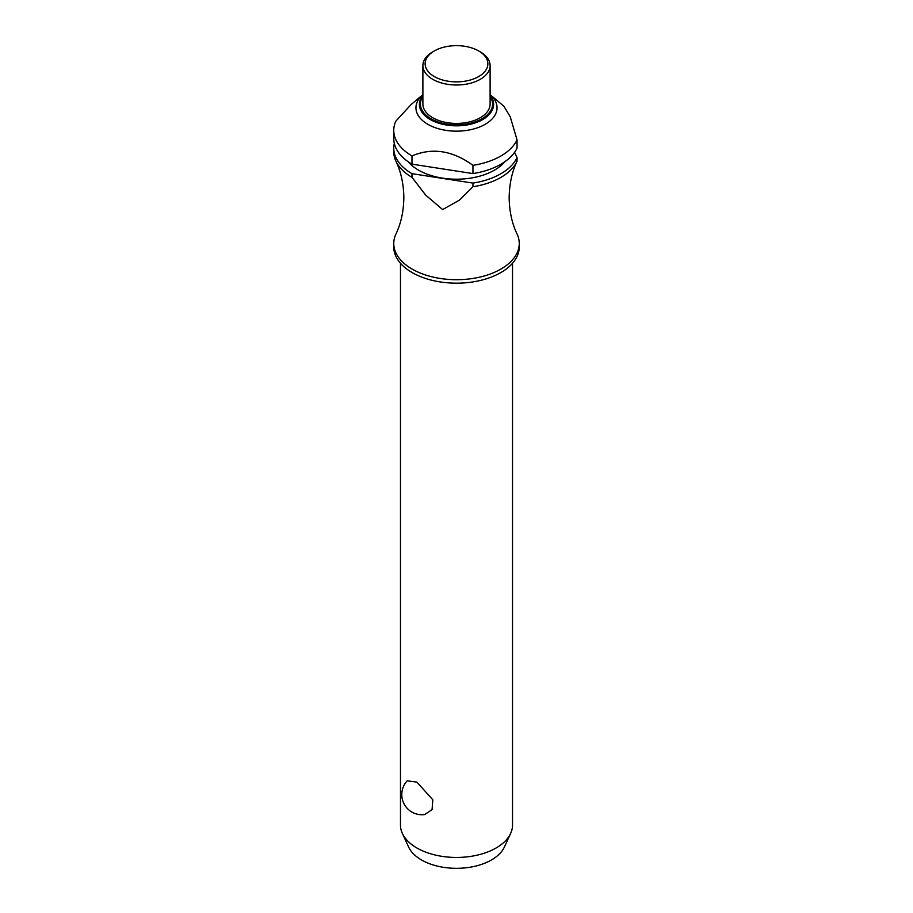 <?xml version="1.0" encoding="UTF-8"?>
<svg xmlns="http://www.w3.org/2000/svg" width="913" height="913" viewBox="0 0 913 913"><rect width="100%" height="100%" fill="white"/><g stroke="black" fill="none" stroke-linecap="round" stroke-linejoin="round"><path stroke-width="1.37" d="M472.945 186.754A62.746 36.223 0 0 0 517.043 161.304C511.988 171.838 509.363 183.958 509.157 197.642C509.363 211.314 511.988 223.434 517.043 233.968A62.746 36.223 180 0 1 519.246 243.474A62.746 36.223 180 0 1 480.512 276.947A62.746 36.223 180 0 1 412.14 269.095A62.746 36.223 180 0 1 393.754 243.474A62.746 36.223 180 0 1 395.957 233.968C401.012 223.434 403.637 211.314 403.843 197.642C403.637 183.958 401.012 171.838 395.957 161.304A62.746 36.223 0 0 0 411.98 177.316L411.98 173.675L472.945 183.102L472.945 186.754L459.479 200.095L442.657 209.579L425.686 195.131L411.98 177.316M400.476 263.264L400.476 825.112A56.024 32.343 0 0 0 402.371 833.432A56.024 32.343 0 0 0 416.887 847.983A56.024 32.343 0 0 0 471.04 856.337A56.024 32.343 0 0 0 510.629 833.432A56.024 32.343 0 0 0 512.524 825.112L512.524 263.264M407.198 780.832L416.887 782.11L432.808 799.777L432.077 809.648L424.648 814.567A20.166 20.166 0 0 1 407.198 780.832M519.246 243.474L519.246 246.944A62.746 36.223 180 0 1 480.512 280.417A62.746 36.223 180 0 1 412.14 272.565A62.746 36.223 180 0 1 393.754 246.944L393.754 243.474M504.9 161.681A53.776 31.053 180 0 1 418.474 170.103A53.776 31.053 180 0 1 408.1 161.681M517.043 139.894A62.746 36.223 180 0 1 472.945 165.356L472.945 173.584A62.746 36.223 180 0 0 517.043 148.123L517.043 139.894L510.264 116.853L503.93 106.273L490.11 94.644A40.56 23.418 180 0 1 482.304 125.811A40.56 23.418 180 0 1 427.82 124.305A40.56 23.418 180 0 1 422.89 94.644L410.998 104.653L395.843 121.144A62.746 36.223 180 0 0 393.754 130.399L393.754 138.628A62.746 36.223 180 0 0 411.98 164.157L411.98 155.918A62.746 36.223 180 0 1 393.754 130.399M472.945 165.356C452.631 150.497 432.306 147.347 411.98 155.918L412.22 155.826M480.272 51.87L478.686 50.957L480.272 51.87A33.61 19.401 180 0 1 490.11 65.588A33.61 19.401 180 0 1 469.362 83.517A33.61 19.401 180 0 1 432.728 79.317A33.61 19.401 180 0 1 422.89 65.588A33.61 19.401 180 0 1 432.728 51.87L434.314 50.957A31.373 18.112 180 0 1 478.686 50.957L478.686 50.957A31.373 18.112 180 0 1 478.686 76.566A31.373 18.112 180 0 1 434.314 76.566A31.373 18.112 180 0 1 434.314 50.957M490.11 65.588L490.11 104.014A33.61 19.401 180 0 1 469.362 121.943A33.61 19.401 180 0 1 432.728 117.731A33.61 19.401 180 0 1 422.89 104.014L422.89 65.588M510.629 833.432L504.33 847.104A49.496 28.577 180 0 1 469.35 867.339A49.496 28.577 180 0 1 421.498 859.955A49.496 28.577 180 0 1 408.67 847.104L402.371 833.432M516.872 161.658L517.043 161.293A62.746 36.223 0 0 0 517.043 161.293L517.043 157.641L514.578 152.334M411.98 173.675A62.746 36.223 180 0 1 393.754 148.146L393.754 151.798A62.746 36.223 0 0 0 395.957 161.304M517.043 157.641A62.746 36.223 180 0 1 472.945 183.102M472.945 173.584L411.98 164.157M393.754 148.146A62.746 36.223 180 0 1 394.302 143.387M490.11 95.329A37.102 21.421 180 0 1 482.737 119.557A37.102 21.421 180 0 1 430.263 119.557A37.102 21.421 180 0 1 422.89 95.329M422.89 96.447A36.075 20.828 0 0 0 430.993 118.747A36.075 20.828 0 0 0 482.007 118.747A36.075 20.828 0 0 0 490.11 96.447"/></g></svg>
